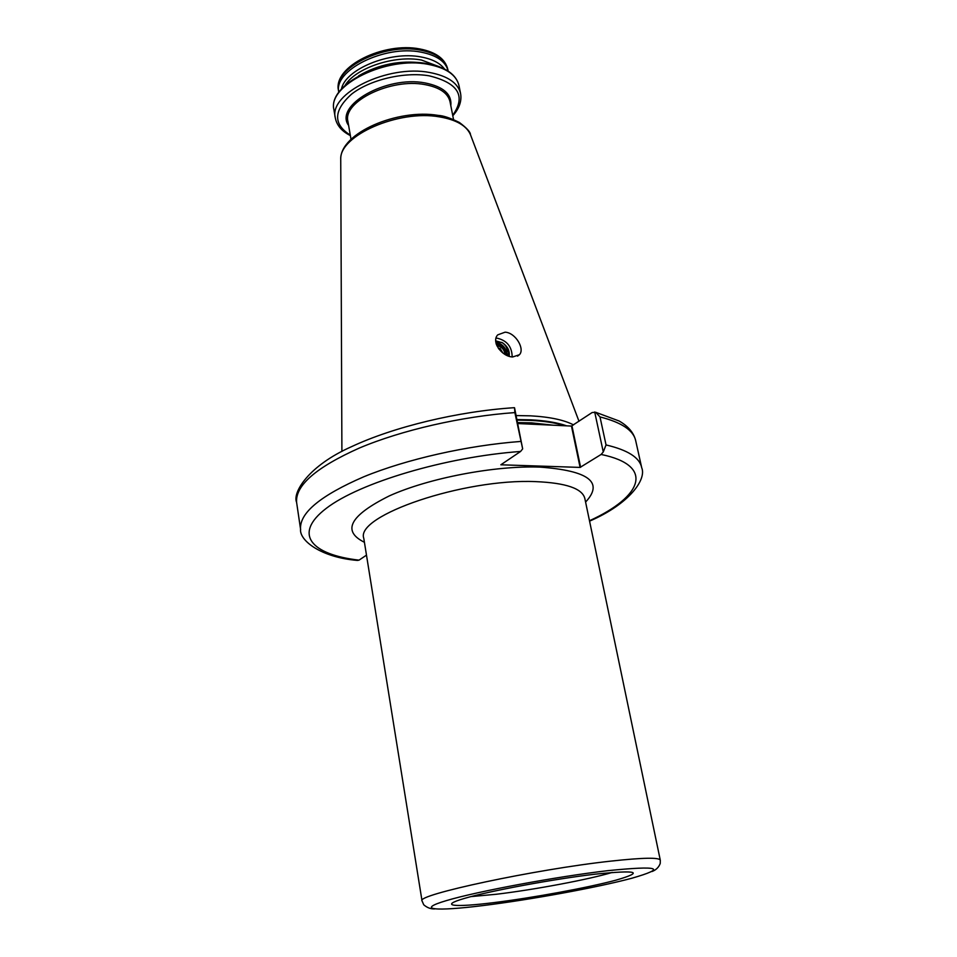 <?xml version="1.0" encoding="UTF-8"?>
<svg xmlns="http://www.w3.org/2000/svg" width="957" height="957" viewBox="0 0 957 957"><rect width="100%" height="100%" fill="white"/><g stroke="black" fill="none" stroke-linecap="round" stroke-linejoin="round"><path stroke-width="1.44" d="M496.001 338.228L497.425 338.24C507.114 340.668 512.019 346.889 512.162 356.937M505.117 332.175L497.796 334.83C490.881 341.673 501.911 356.746 512.677 356.973L519.388 354.736C525.13 349.185 515.715 332.701 505.117 332.175M358.588 75.878C378.589 64.31 400.098 60.04 423.078 63.03L423.76 63.15M345.082 85.4C355.526 67.995 394.547 54.86 421.511 60.052L439.789 66.93M341.434 89.109C345.154 69.275 389.93 50.769 420.913 56.942C432.193 59.011 440.064 63.03 444.527 69.012M338.826 92.398L338.802 92.231C333.132 70.471 384.523 44.644 420.984 52.133C436.763 55.255 445.818 61.571 448.151 71.093M517.653 423.532L571.461 426.068L592.144 412.527L595.709 412.288L600.003 416.929L606.044 444.945L603.269 451.955L594.692 411.988M516.086 415.565L530.621 415.84C549.641 416.893 563.948 419.908 573.554 424.896M495.714 340.836L502.533 342.833C507.677 346.386 509.878 350.86 509.148 356.291M502.533 342.833C507.318 346.41 509.291 350.812 508.454 356.052M496.216 343.922L497.15 343.958C502.521 345.31 505.499 349.006 506.097 355.023M496.169 343.778L497.413 343.754C502.927 345.19 505.906 348.982 506.337 355.155M495.822 342.139C502.533 343.695 506.444 348.216 507.557 355.705M496.288 344.185L498.549 345.274M497.413 343.754L496.085 343.467M522.666 448.869L514.866 412.587L514.543 407.754L522.666 448.869L520.596 451.453L500.846 464.791L580.098 467.411L601.116 454.455L603.269 451.955M366.483 555.144L359.019 560.156L357.368 560.419C321.385 557.452 299.278 540.681 300.546 529.113C299.469 512.94 320.571 495.487 363.863 476.742C406.51 459.24 467.148 445.472 520.572 441.452M513.287 407.754L514.543 407.754M505.38 353.169L506.038 353.755M506.337 354.054L507.736 355.777M496.252 344.065L503.238 347.475M504.243 348.24L508.179 355.956M501.815 342.379C505.679 344.951 507.473 348.073 507.21 351.757M504.889 354.365C504.387 349.652 501.899 346.793 497.461 345.8L496.91 345.788M496.456 344.664C501.396 345.955 504.506 349.353 505.763 354.856M502.963 353.073L500.104 348.432L498.334 348.3M499.04 349.257L500.104 348.432M470.964 896.613L496.181 894.269C533.683 889.831 588.734 879.519 612.277 872.425M595.529 874.136C637.661 869.841 644.504 871.851 616.057 880.129C587.993 887.713 532.738 897.833 493.585 902.654C454.132 907.571 438.234 906.052 464.408 898.42C489.924 890.871 553.936 878.969 595.529 874.136M483.345 905.525C530.872 899.64 597.312 887.486 631.871 878.227C667.316 868.023 659.361 865.499 607.994 870.643C556.83 876.54 477.292 891.362 446.536 900.573C414.979 909.88 435.483 911.519 483.345 905.525M422.049 901.004L422.025 900.872C415.589 894.974 535.525 869.267 611.092 861.097C642.972 857.628 659.385 857.328 660.294 860.211L660.234 863.465C658.763 867.353 656 870.033 651.968 871.528M660.27 860.08L584.859 498.573C582.442 488.537 566.03 482.89 535.597 481.622C463.667 478.392 355.238 515.703 363.768 538.277L363.851 538.803M364.414 542.284C341.637 530.979 349.951 515.512 389.343 495.882C428.592 478.153 494.279 465.509 539.676 467.088C588.734 470.605 604.034 482.268 585.588 502.066M348.623 125.475C333.885 105.557 386.269 75.34 424.992 82.924C443.366 86.597 451.967 94.181 450.819 105.677M350.286 135.116C332.988 124.147 333.419 110.486 351.59 94.121C369.904 79.718 404.249 71.56 429.155 75.818C458.403 82.984 466.25 96.155 452.709 115.307M350.358 135.571C341.709 131.241 336.673 125.271 335.249 117.663C328.861 93.439 387.944 64.239 429.717 72.517C447.9 75.998 458.212 83.115 460.64 93.858C461.8 101.346 459.193 108.643 452.793 115.749M428.126 64.346C446.297 67.875 456.597 75.041 459.049 85.867C456.417 74.61 445.974 67.229 427.743 63.736C386.209 55.458 327.617 84.252 333.897 109.648C327.473 85.257 386.425 55.949 428.126 64.346M420.602 50.159C436.571 53.329 445.639 59.765 447.828 69.454C445.268 58.903 435.949 52.073 419.86 48.963C383.757 41.677 333.072 66.523 338.467 90.281C332.797 68.485 384.152 42.646 420.602 50.159M517.474 422.575L531.326 422.827L553.349 425.219M516.983 420.135L530.848 420.41C544.545 421.104 555.873 422.886 564.833 425.757M516.876 419.573L530.776 419.836C545.502 420.602 557.464 422.599 566.676 425.841M340.74 160.776L340.74 159.185C339.388 135.583 398.531 109.469 439.466 116.874C456.238 119.721 466.573 125.666 470.473 134.686L470.665 135.188M351.016 139.375L347.893 121.264C342.726 101.574 390.755 77.996 424.717 84.563C439.634 87.338 448.079 93.116 450.065 101.885L453.546 119.541M514.866 412.587C461.729 416.331 401.497 430.207 359.21 448.103C316.265 467.315 295.39 485.366 296.586 502.269L296.718 503.167M300.654 529.819L296.586 502.269C292.399 492.783 308.094 465.892 351.626 446.632C393.973 426.798 458.008 411.354 514.22 407.694M520.596 451.453C445.412 456.932 359.413 482.795 326.337 508.299C292.698 533.874 310.917 554.617 359.019 560.156M606.044 444.945C627.828 450.041 639.707 457.625 641.692 467.686C646.741 479.23 629.706 503.837 589.56 521.146M641.537 466.944L635.759 440.962C633.666 430.447 621.751 422.444 600.003 416.929M589.476 520.752C642.793 496.468 654.947 465.509 601.116 454.455M338.539 90.759L338.802 92.231M333.981 110.187L335.249 117.663M571.975 425.949L580.612 467.279M571.461 426.068L580.098 467.411M434.586 908.935C430.734 909.066 427.109 907.691 423.736 904.784L422.025 900.872L363.816 538.528M460.544 93.355L459.049 85.867M448.127 70.95L447.828 69.454M578.997 421.271L470.473 134.686C470.461 132.066 466.741 127.987 459.312 122.436C450.149 117.938 443.163 115.606 438.354 115.426C397.885 108.404 340.154 132.927 340.74 159.185L341.9 451.429M635.759 440.962C633.929 432.959 628.39 426.308 619.119 420.996L595.709 412.288M519.388 354.736L517.51 356.16"/></g></svg>
